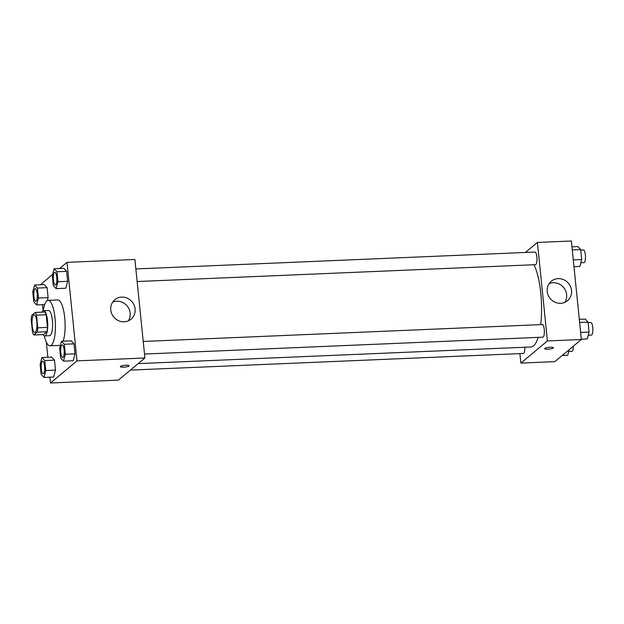 <?xml version="1.0" encoding="UTF-8"?>
<svg xmlns="http://www.w3.org/2000/svg" width="624" height="624" viewBox="0 0 624 624"><rect width="100%" height="100%" fill="white"/><g stroke="black" fill="none" stroke-linecap="round" stroke-linejoin="round"><path stroke-width="0.94" d="M35.373 332.319A8.845 2.457 87.6 0 1 34.874 332.537A8.845 2.457 87.6 0 1 32.042 323.801A8.845 2.457 87.6 0 1 34.125 314.87A8.845 2.457 87.6 0 1 36.894 322.678A8.845 2.457 87.6 0 1 35.373 332.319M37.791 327.803L36.512 315.167A12.004 3.331 87.6 0 0 35.201 312.429L31.793 315.268A12.004 3.331 87.6 0 0 31.2 319.597L32.487 332.233A12.004 3.331 87.6 0 0 33.797 334.971L37.198 332.132A12.004 3.331 87.6 0 0 37.791 327.803L47.494 327.397L46.207 314.761L36.512 315.167M33.797 334.971L43.493 334.565L46.901 331.718L37.198 332.132M35.201 312.429L44.897 312.023A12.004 3.331 87.6 0 1 46.207 314.761M47.494 327.397A12.004 3.331 87.6 0 1 46.901 331.718M43.064 334.581A12.628 3.51 -92.4 0 0 44.733 335.907A12.628 3.51 -92.4 0 0 47.697 323.138A12.628 3.51 -92.4 0 0 43.664 310.674A12.628 3.51 -92.4 0 0 42.112 312.14M43.664 310.674L48.508 310.463A12.628 3.51 87.6 0 1 52.478 321.617A12.628 3.51 87.6 0 1 50.294 335.4A12.628 3.51 87.6 0 1 49.577 335.704L44.733 335.907M43.251 310.775A22.737 6.318 87.6 0 1 48.079 300.37A22.737 6.318 87.6 0 1 55.216 320.447A22.737 6.318 87.6 0 1 51.293 345.251A22.737 6.318 87.6 0 1 50.006 345.805A22.737 6.318 87.6 0 1 44.312 335.837M60.442 345.205A22.737 6.318 87.6 0 1 59.701 345.392L50.006 345.805M48.079 300.37L57.782 299.957A22.737 6.318 87.6 0 1 64.475 315.619A22.737 6.318 87.6 0 1 63.133 341.172M52.65 274.326L40.498 284.778M42.518 304.684L43.142 310.83M46.316 342.077L47.861 357.279M49.889 377.185L50.474 382.996L77.017 360.859L67.01 262.353L59.639 268.499M43.969 377.434L53.672 377.029L55.489 370.11L54.475 360.157L51.644 357.123L41.948 357.529L40.131 364.447L41.145 374.4L43.969 377.434L45.786 370.523L44.78 360.571L41.948 357.529M38.423 298.022L48.118 297.609L47.346 300.557L48.118 297.609L47.112 287.656L44.281 284.614L34.585 285.028L32.768 291.938L33.774 301.891L36.605 304.933L38.423 298.022L37.409 288.062L34.585 285.028M56.144 288.639L65.84 288.226L67.657 281.315L66.643 271.362L63.82 268.32L54.116 268.733L52.299 275.644L53.313 285.597L56.144 288.639L57.954 281.728L56.948 271.775L54.116 268.733M63.508 361.148L73.203 360.734L75.02 353.824L74.006 343.871L71.183 340.829L61.48 341.234L59.67 348.153L60.676 358.106L63.508 361.148L65.325 354.229L64.311 344.276L61.48 341.234M50.474 382.996L118.365 380.125L144.908 357.989L134.901 259.475L67.01 262.353M110.768 309.964A12.675 11.911 -129.8 0 1 114.816 299.723A12.675 11.911 -129.8 0 1 132.077 301.821A12.675 11.911 -129.8 0 1 131.048 319.184A12.675 11.911 -129.8 0 1 118.498 320.681A12.675 11.911 -129.8 0 1 110.768 309.964M144.908 357.989L77.017 360.859M128.279 320.876A12.675 11.911 50.2 0 0 127.14 305.939A12.675 11.911 50.2 0 0 112.648 302.141M123.56 367.169A4.423 0.881 -5.8 0 1 120.323 366.647A4.423 0.881 -5.8 0 1 124.628 365.321A4.423 0.881 -5.8 0 1 129.113 365.75A4.423 0.881 -5.8 0 1 123.56 367.169M120.323 366.639A4.423 0.881 174.2 0 0 123.56 367.162A4.423 0.881 174.2 0 0 129.113 365.75M538.153 337.381A44.257 12.293 87.6 0 1 533.52 345.914A44.257 12.293 87.6 0 1 531.016 346.983L138.169 363.613M533.941 264.74A44.257 12.293 87.6 0 1 540.688 324.628M144.511 354.042L542.857 337.178A6.318 1.755 -92.4 0 0 544.346 330.798A6.318 1.755 -92.4 0 0 542.326 324.558L143.231 341.453M524.815 347.248A6.318 1.755 87.6 0 1 523.684 353.317A6.318 1.755 87.6 0 1 523.325 353.473L130.385 370.102M135.868 268.944L534.955 252.057A6.318 1.755 87.6 0 1 536.944 257.634A6.318 1.755 87.6 0 1 535.852 264.521A6.318 1.755 87.6 0 1 535.493 264.677L137.147 281.533M520.876 363.09L547.412 340.954L537.404 242.44L571.358 241.004L581.357 339.511L554.822 361.647L520.876 363.09L519.909 353.613M537.404 242.44L525.392 252.455M560.641 303.326A12.675 11.911 -129.8 0 1 548.192 295.253A12.675 11.911 -129.8 0 1 551.265 281.245A12.675 11.911 -129.8 0 1 568.526 283.351A12.675 11.911 -129.8 0 1 567.505 300.706A12.675 11.911 -129.8 0 1 560.641 303.326M581.357 339.511L547.412 340.954M553.27 348.059A4.423 0.881 -5.8 0 1 548.488 349.167A4.423 0.881 -5.8 0 1 544.627 348.683A4.423 0.881 -5.8 0 1 548.941 347.357A4.423 0.881 -5.8 0 1 553.426 347.786A4.423 0.881 -5.8 0 1 553.27 348.059M564.728 302.406A12.675 11.911 50.2 0 0 563.589 287.469A12.675 11.911 50.2 0 0 549.104 283.663M544.627 348.683A4.423 0.881 174.2 0 0 548.488 349.167A4.423 0.881 174.2 0 0 553.27 348.052A4.423 0.881 174.2 0 0 553.426 347.786M581.334 339.222L587.246 338.972L589.064 332.062L588.05 322.109L585.226 319.067L579.306 319.316M589.064 332.062L580.64 332.42M588.05 322.109L579.626 322.468M588.104 322.624L590.819 322.507A6.318 1.755 87.6 0 1 592.8 328.084A6.318 1.755 87.6 0 1 591.708 334.971A6.318 1.755 87.6 0 1 591.349 335.127L588.221 335.26M573.963 266.721L579.883 266.471L581.701 259.553L580.687 249.6L577.863 246.566L571.943 246.815M581.701 259.553L573.277 259.912M580.687 249.6L572.263 249.959M580.741 250.115L583.456 249.998A6.318 1.755 87.6 0 1 585.437 255.575A6.318 1.755 87.6 0 1 584.345 262.47A6.318 1.755 87.6 0 1 583.986 262.618L580.858 262.751M562.193 355.501L567.715 355.267L569.182 349.674M573.323 346.219A6.318 1.755 87.6 0 1 572.177 351.265A6.318 1.755 87.6 0 1 571.818 351.421L568.69 351.554M63.118 357.349A6.318 1.755 87.6 0 1 62.759 357.505A6.318 1.755 87.6 0 1 62.743 357.505L62.72 357.505A6.318 1.755 87.6 0 1 60.7 351.265A6.318 1.755 87.6 0 1 62.189 344.885A6.318 1.755 87.6 0 1 62.228 344.885A6.318 1.755 87.6 0 1 64.21 350.462A6.318 1.755 87.6 0 1 63.118 357.349M73.203 360.734L75.02 353.824L65.325 354.229M75.02 353.824L74.006 343.871L64.311 344.276M74.006 343.871L71.183 340.829M62.228 344.885L62.189 344.885A6.318 1.755 87.6 0 1 64.171 350.462A6.318 1.755 87.6 0 1 63.079 357.349A6.318 1.755 87.6 0 1 62.72 357.505M55.754 284.84A6.318 1.755 87.6 0 1 55.396 284.996A6.318 1.755 87.6 0 1 55.38 284.996L55.357 284.996A6.318 1.755 87.6 0 1 53.336 278.764A6.318 1.755 87.6 0 1 54.826 272.376A6.318 1.755 87.6 0 1 54.865 272.376A6.318 1.755 87.6 0 1 56.846 277.953A6.318 1.755 87.6 0 1 55.754 284.84M65.84 288.226L67.657 281.315L57.954 281.728M67.657 281.315L66.643 271.362L56.948 271.775M66.643 271.362L63.82 268.32M54.865 272.376L54.826 272.376A6.318 1.755 87.6 0 1 56.807 277.953A6.318 1.755 87.6 0 1 55.715 284.848A6.318 1.755 87.6 0 1 55.357 284.996M43.586 373.643A6.318 1.755 87.6 0 1 43.228 373.792A6.318 1.755 87.6 0 1 43.204 373.792L43.189 373.799A6.318 1.755 87.6 0 1 41.168 367.559A6.318 1.755 87.6 0 1 42.65 361.179A6.318 1.755 87.6 0 1 42.689 361.171A6.318 1.755 87.6 0 1 44.671 366.748A6.318 1.755 87.6 0 1 43.586 373.643M53.672 377.029L55.489 370.11L45.786 370.523M55.489 370.11L54.475 360.157L44.78 360.571M54.475 360.157L51.644 357.123M42.689 361.171L42.65 361.179A6.318 1.755 87.6 0 1 44.639 366.756A6.318 1.755 87.6 0 1 43.547 373.643A6.318 1.755 87.6 0 1 43.189 373.799M36.223 301.135A6.318 1.755 87.6 0 1 35.864 301.291A6.318 1.755 87.6 0 1 35.841 301.291A6.318 1.755 87.6 0 1 33.805 295.058A6.318 1.755 87.6 0 1 35.287 288.67A6.318 1.755 87.6 0 1 35.326 288.67A6.318 1.755 87.6 0 1 37.307 294.247A6.318 1.755 87.6 0 1 36.223 301.135M44.655 304.59L36.605 304.933M48.118 297.609L47.112 287.656L37.409 288.062M47.112 287.656L44.281 284.614M35.326 288.67L35.287 288.67A6.318 1.755 87.6 0 1 37.268 294.247A6.318 1.755 87.6 0 1 36.184 301.135A6.318 1.755 87.6 0 1 35.825 301.291L35.864 301.291"/></g></svg>
